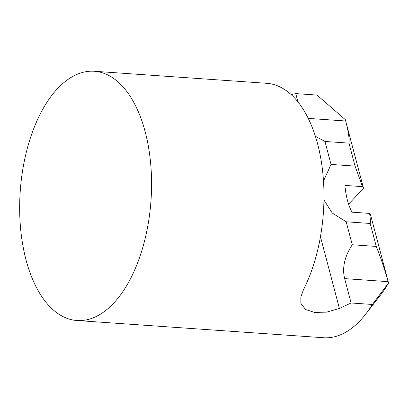 <?xml version="1.0" encoding="UTF-8"?>
<svg xmlns="http://www.w3.org/2000/svg" width="409" height="409" viewBox="0 0 409 409"><rect width="100%" height="100%" fill="white"/><g stroke="black" fill="none" stroke-linecap="round" stroke-linejoin="round"><path stroke-width="0.61" d="M57.337 88.845A124.929 65.542 94 0 1 94.321 71.263A124.929 65.542 94 0 1 150.783 164.899A124.929 65.542 94 0 1 113.896 302.926A124.929 65.542 94 0 1 76.912 320.513A124.929 65.542 94 0 1 20.45 226.872A124.929 65.542 94 0 1 57.337 88.845M76.912 320.513L323.585 337.737A124.929 65.542 -86 0 0 360.569 320.155A124.929 65.542 -86 0 0 365.733 314.076A124.929 65.542 -86 0 0 372.369 304.47L351.091 302.982L339.409 308.452L326.617 312.139L314.521 312.42L305.421 309.429L300.871 303.34L300.835 296.975L303.509 289.608A124.929 65.542 -86 0 0 320.753 158.217A124.929 65.542 -86 0 0 266.724 83.303L94.321 71.263M291.116 94.561L295.768 93.605L317.047 95.087L345.303 119.648L363.509 188.196L348.621 204.188M365.733 314.076L381.173 294.194A98.38 51.616 -86 0 0 388.55 282.967L372.369 304.47M363.509 188.196L362.502 186.642L344.915 185.415A54.658 28.676 -86 0 0 351.985 212.174L369.572 213.406L370.58 214.955L388.55 282.967M351.091 302.982L344.654 278.616C342.001 267.921 344.536 256.632 352.256 244.756L346.188 221.785L332.323 213.099L323.948 200.042M315.39 136.294L324.961 141.458L331.034 164.433L323.499 181.069M295.768 93.605L297.967 101.923M344.654 278.616L388.105 281.653L388.463 283.002M369.572 213.406C370.319 217.869 370.528 221.223 370.201 223.462L376.27 246.433C381.306 259.204 385.247 270.942 388.105 281.653M331.034 164.433L355.048 166.11L362.502 186.642M370.201 223.462L346.188 221.785M355.048 166.11L348.974 143.135C349.531 138.953 348.427 131.575 345.661 121.003L345.303 119.648M352.256 244.756L376.27 246.433M348.974 143.135L324.961 141.458M320.457 236.709L339.409 308.452M345.661 121.003L308.253 118.39"/></g></svg>
